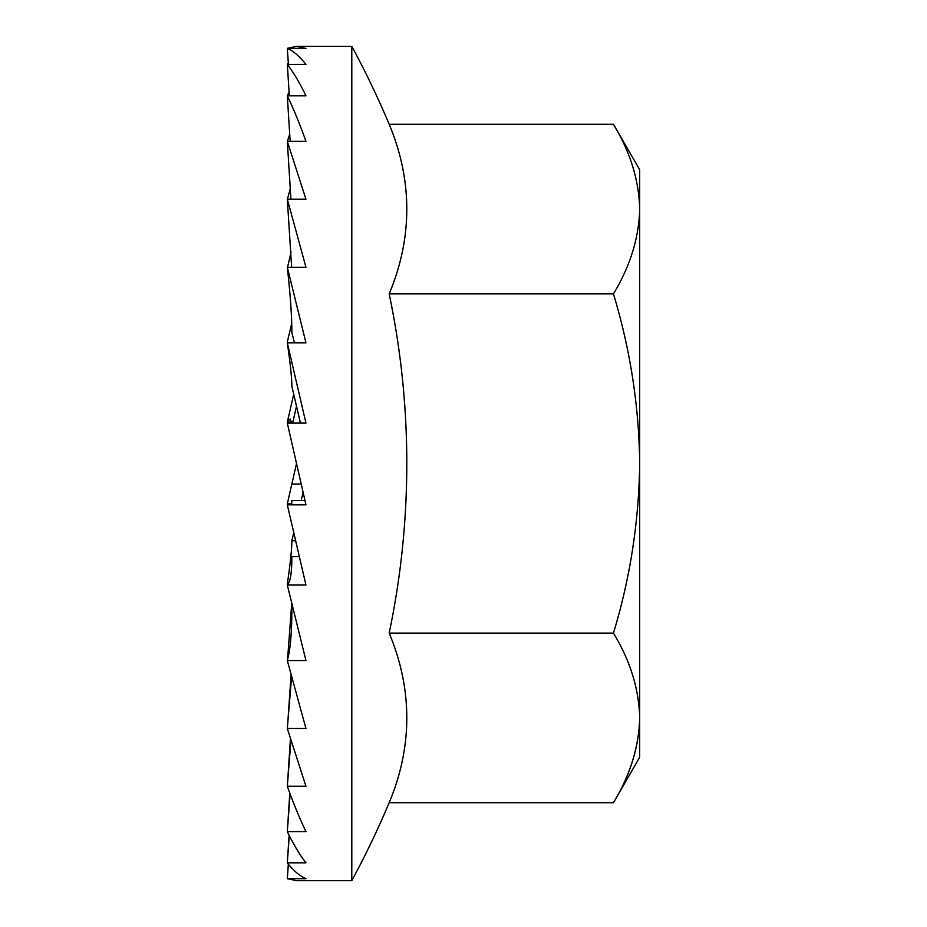 <?xml version="1.0" encoding="UTF-8"?>
<svg xmlns="http://www.w3.org/2000/svg" width="927" height="927" viewBox="0 0 927 927"><rect width="100%" height="100%" fill="white"/><g stroke="black" fill="none" stroke-linecap="round" stroke-linejoin="round"><path stroke-width="1.39" d="M296.524 406.188L292.619 423.083M294.485 342.863L291.843 332.376C291.866 316.455 290.36 294.751 287.312 267.277L305.956 342.863L287.312 342.863C290.36 363.662 291.866 378.1 291.843 386.177L300.429 423.083M389.166 124.288A824.845 412.422 0 0 1 389.166 293.894A824.845 824.845 0 0 1 389.166 633.106A824.845 412.422 180 0 1 389.166 802.712A875.586 875.586 0 0 1 351.797 880.65L351.797 46.35A875.586 875.586 0 0 1 389.166 124.288L613.442 124.288C630.233 151.912 638.981 180.174 639.688 209.085L639.688 463.5C639.027 406.038 630.279 349.502 613.442 293.894C630.198 266.2 638.946 237.938 639.688 209.085L639.688 169.734L613.442 124.288M351.797 880.65L296.524 880.65L287.312 878.692L305.956 878.692C299.745 876.027 293.535 870.743 287.312 862.828L305.956 862.828C299.745 854.891 293.535 844.497 287.312 831.612L305.956 831.612C299.745 818.726 293.535 803.605 287.312 786.258L305.956 786.258L287.312 728.506L305.956 728.506L287.312 660.557L305.956 660.557L287.312 585.041L305.956 585.041L287.312 504.856L305.956 504.856L287.312 423.083L305.956 423.083L287.312 342.863M287.324 878.599L288.32 864.08M287.335 862.55L289.097 835.25M287.358 831.171L289.78 793.025M287.382 785.656L290.418 738.912M287.44 727.776L291.066 674.972M287.544 659.723L291.715 603.442M288.088 584.137L287.312 584.137C290.36 563.338 291.866 548.9 291.843 540.823L293.732 532.805M291.738 503.917L287.312 503.917L296.524 463.5M287.312 862.828L289.282 835.609M287.312 831.612L290.128 793.964M287.312 786.258L290.916 740.546M287.312 728.506L291.588 676.919M287.312 660.557C290.36 649.63 291.866 632.527 291.843 609.224L293.117 609.224M287.312 585.041C290.36 582.202 291.866 572.735 291.843 556.663L299.27 556.663M291.657 504.856L291.843 500.522L304.96 500.522L305.956 504.856M288.413 64.45L287.312 48.308L296.524 46.35L305.956 48.401L287.312 48.401C293.535 51.124 299.745 56.477 305.956 64.45L287.312 64.45C293.535 72.433 299.745 82.897 305.956 95.829L287.312 95.829C293.535 108.772 299.745 123.94 305.956 141.344L287.312 141.344L305.956 199.224L287.312 199.224L305.956 267.277L287.312 267.277M287.312 199.224L291.634 267.277M287.312 141.344L290.927 199.224M287.312 95.829L290.151 141.344M288.32 62.92L287.312 64.172L289.328 95.829M289.097 91.75L287.358 95.829M289.78 133.975L287.382 141.344M290.418 188.088L287.44 199.224M291.066 252.028L287.544 267.277M291.715 323.558L287.312 341.959L288.088 342.863M293.732 394.195L287.312 422.144L290.186 418.981L291.738 423.083M291.657 422.144L287.312 422.144M301.205 484.045L291.843 484.045M303.094 492.295L301.205 500.522M295.586 540.823L291.843 540.823M389.166 802.712L613.442 802.712C630.198 775.018 638.946 746.756 639.688 717.915C638.981 688.993 630.233 660.731 613.442 633.106C630.163 578.216 638.912 521.681 639.688 463.5L639.688 717.915C638.981 746.826 630.233 775.088 613.442 802.712L639.688 757.266L639.688 717.915M389.166 633.106L613.442 633.106M389.166 293.894L613.442 293.894M287.312 878.692L288.367 864.138M296.524 46.35L351.797 46.35"/></g></svg>
